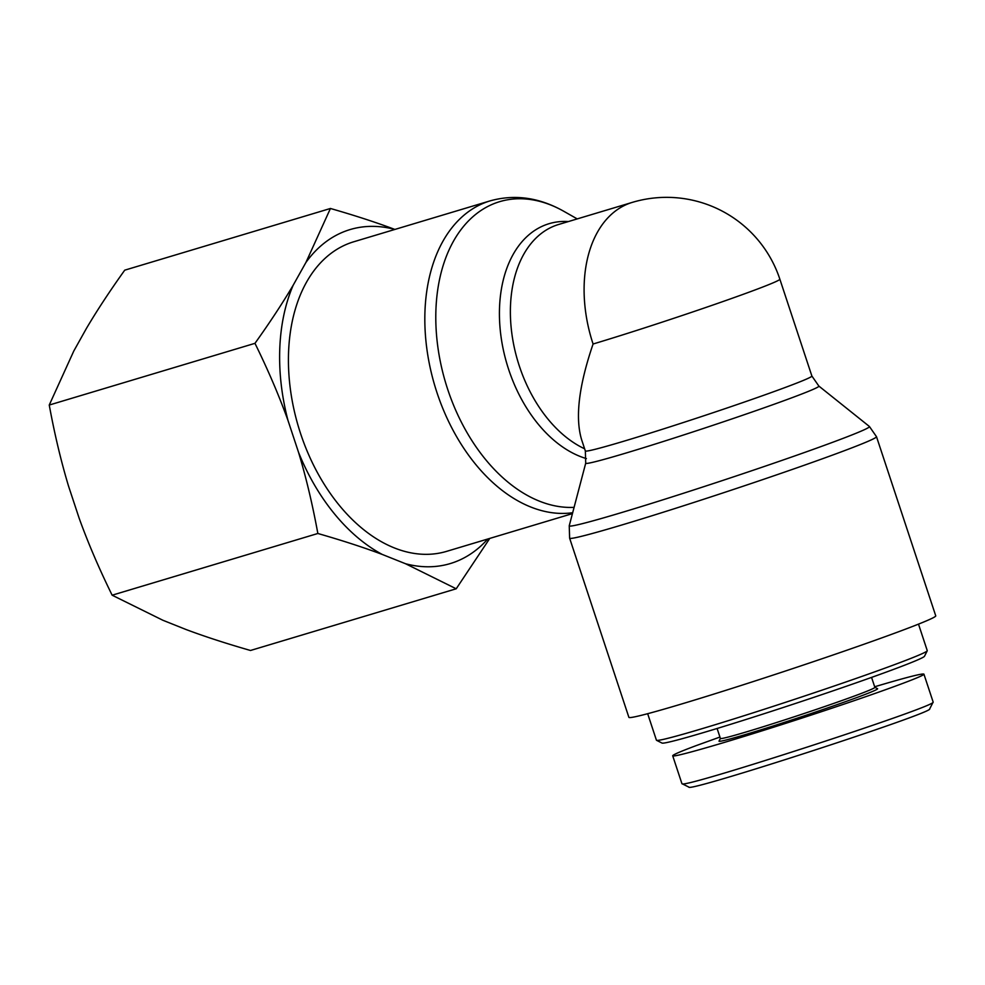 <?xml version="1.0" encoding="UTF-8"?>
<svg xmlns="http://www.w3.org/2000/svg" width="985" height="985" viewBox="0 0 985 985"><rect width="100%" height="100%" fill="white"/><g stroke="black" fill="none" stroke-linecap="round" stroke-linejoin="round"><path stroke-width="1.48" d="M876.502 436.7L935.75 615.859A161.614 5.184 161.7 0 1 899.071 631.57A161.614 5.184 161.7 0 1 730.02 689.008A161.614 5.184 161.7 0 1 628.886 717.339L569.625 538.179A161.614 5.184 -18.3 0 0 670.773 509.848A161.614 5.184 -18.3 0 0 839.811 452.41A161.614 5.184 -18.3 0 0 876.502 436.7L869.398 426.48A158.105 5.073 161.7 0 1 720.946 481.037A158.105 5.073 161.7 0 1 569.244 525.756L569.625 538.179M572.433 513.616L446.599 551.366A161.614 106.109 -106.7 0 1 298.529 427.059A161.614 106.109 -106.7 0 1 353.738 241.781L490.136 200.866A161.614 106.109 73.3 0 0 432.747 378.412A161.614 106.109 73.3 0 0 572.679 512.717M811.874 376.011L779.861 279.198A119.308 3.829 161.7 0 1 714.593 304.451A119.308 3.829 161.7 0 1 593.081 344.011C578.872 385.64 575.031 417.468 581.544 439.482L585.336 450.945A119.308 3.829 161.7 0 0 699.806 417.123A119.308 3.829 161.7 0 0 811.874 376.011L818.867 386.071L869.398 426.48M593.081 344.011A119.308 78.332 -106.7 0 1 632.308 202.381L558.593 224.494A119.308 78.332 -106.7 0 0 511.486 330.64A119.308 78.332 -106.7 0 0 584.622 448.791M656.552 740.314L662.031 743.072A138.294 4.445 -18.3 0 0 750.447 718.077A138.294 4.445 -18.3 0 0 893.112 669.566A138.294 4.445 -18.3 0 0 924.484 656.269L927.242 650.789A142.628 4.58 161.7 0 1 894.885 664.506A142.628 4.58 161.7 0 1 747.75 714.544A142.628 4.58 161.7 0 1 656.552 740.314A142.628 4.58 161.7 0 1 656.429 740.203L647.662 713.694M918.5 624.133L927.254 650.629A142.628 4.58 161.7 0 1 927.242 650.789M688.884 787.126C688.059 792.543 934.112 712.586 929.668 708.941L933.127 702.145C936.575 706.38 680.807 789.49 682.088 783.715L688.884 787.126M874.865 687.37A81.349 2.61 161.7 0 1 798.453 715.393A81.349 2.61 161.7 0 1 720.404 738.454L719.038 741.102A83.516 2.684 -18.3 0 0 799.155 717.523A83.516 2.684 -18.3 0 0 877.537 688.675L874.852 687.333L871.565 677.397M719.937 737.051L696.444 745.522C680.586 751.444 672.681 754.867 672.706 755.791C672.89 758.031 732.397 740.708 799.611 718.853C866.825 697.023 925.124 676.055 923.918 674.146C922.551 673.211 906.126 677.421 874.668 686.767M330.431 208.475C354.612 215.407 376.073 222.388 394.825 229.419A174.357 114.482 73.3 0 0 305.892 262.515L330.431 208.475L124.726 270.173C109.766 291.104 97.022 310.484 86.483 328.325L73.801 351.005L49.25 405.044C54.569 434.065 61.008 461.115 68.556 486.184L79.132 518.159C88.022 542.821 99.029 568.505 112.142 595.199L162.845 620.242L186.103 629.538C204.868 636.569 226.328 643.55 250.498 650.482L456.215 588.784L405.512 563.728A174.357 114.482 73.3 0 0 487.76 539.017M489.767 538.413L456.215 588.784M382.242 554.432C363.49 547.401 342.017 540.42 317.847 533.488C312.528 504.455 306.101 477.405 298.541 452.349A174.357 114.482 73.3 0 0 382.242 554.432L405.512 563.728M287.965 420.373C279.075 395.699 268.08 370.028 254.967 343.334C269.915 322.403 282.658 303.023 293.198 285.194A174.357 114.482 73.3 0 0 287.965 420.373L298.541 452.349M293.198 285.194L305.892 262.515M254.967 343.334L49.25 405.044M317.847 533.488L112.142 595.199M574.083 507.349A158.105 103.807 -106.7 0 1 435.912 324.496A158.105 103.807 -106.7 0 1 563.913 211.356C539.398 197.505 514.81 194.008 490.136 200.866M569.244 525.756L585.718 463.172A122.817 3.94 -18.3 0 0 703.549 428.438A122.817 3.94 -18.3 0 0 818.867 386.071M568.37 221.563A122.817 80.635 73.3 0 0 499.9 326.109A122.817 80.635 73.3 0 0 586.407 458.604M577.222 218.904L563.913 211.356M585.718 463.172L585.336 450.945M779.861 279.198A119.308 119.308 0 0 0 632.308 202.381M720.404 738.454L717.105 728.481M672.706 755.791L681.916 783.629M923.918 674.146L933.127 701.985"/></g></svg>
